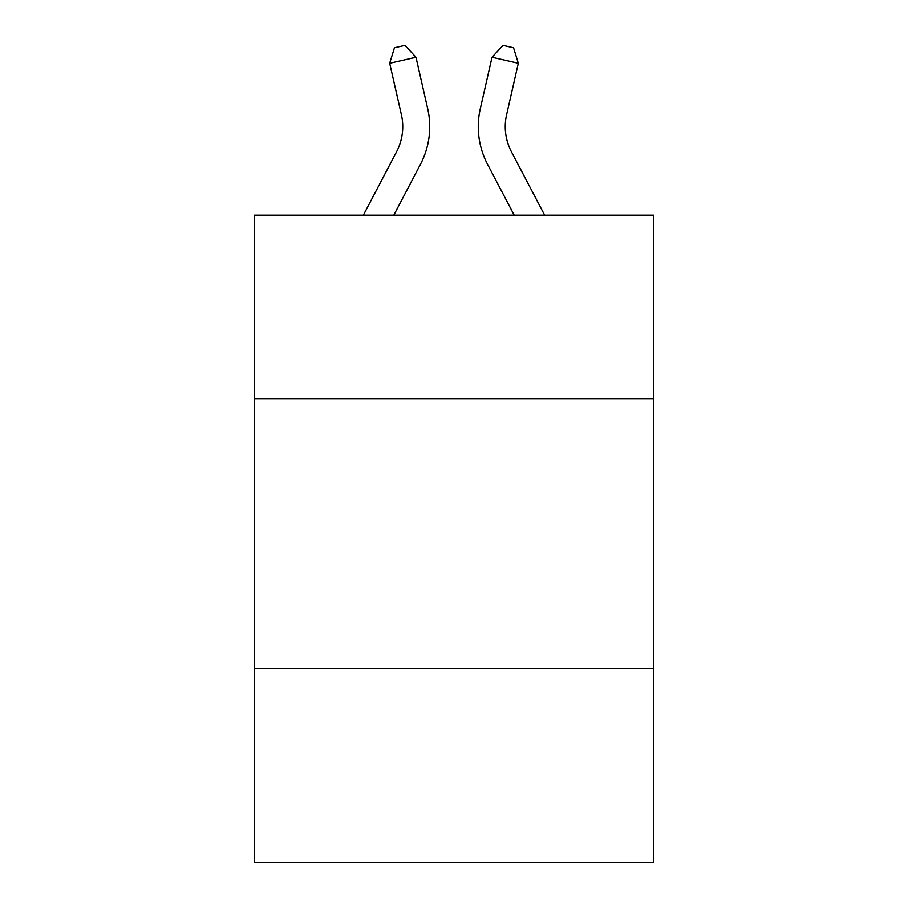 <?xml version="1.0" encoding="UTF-8"?>
<svg xmlns="http://www.w3.org/2000/svg" width="908" height="908" viewBox="0 0 908 908"><rect width="100%" height="100%" fill="white"/><g stroke="black" fill="none" stroke-linecap="round" stroke-linejoin="round"><path stroke-width="1.36" d="M653.624 398.612L653.624 215.173L254.376 215.173L254.376 398.612L653.624 398.612L653.624 862.6L254.376 862.6L254.376 398.612M653.624 668.367L254.376 668.367M363.348 215.173L396.58 151.727A53.958 53.958 -4.1 0 0 401.393 114.703L389.68 63.276L394.447 47.795L404.968 45.4L415.978 57.283L427.702 108.71A80.925 80.925 145.6 0 1 420.483 164.246L393.8 215.173L420.483 164.246M544.652 215.173L511.42 151.727A53.958 53.958 4.1 0 1 506.607 114.703L518.32 63.276L492.022 57.283L480.298 108.71A80.925 80.925 -145.6 0 0 487.517 164.246L514.2 215.173L487.517 164.246M396.58 151.727A53.958 53.958 -34.4 0 0 401.393 114.703A53.958 53.958 -34.4 0 1 396.58 151.727A53.958 53.958 -34.4 0 0 401.393 114.703A53.958 53.958 -34.4 0 1 396.58 151.727A53.958 53.958 -34.4 0 0 401.393 114.703A53.958 53.958 -34.4 0 1 396.58 151.727A53.958 53.958 -34.4 0 0 401.393 114.703A53.958 53.958 -34.4 0 1 396.58 151.727A53.958 53.958 -34.4 0 0 401.393 114.703A53.958 53.958 -34.4 0 1 396.58 151.727A53.958 53.958 -34.4 0 0 401.393 114.703A53.958 53.958 -34.4 0 1 396.58 151.727A53.958 53.958 -34.4 0 0 401.393 114.703A53.958 53.958 -34.4 0 1 396.58 151.727A53.958 53.958 -34.4 0 0 401.393 114.703A53.958 53.958 -34.4 0 1 396.58 151.727A53.958 53.958 -34.4 0 0 401.393 114.703A53.958 53.958 -34.4 0 1 396.58 151.727A53.958 53.958 -34.4 0 0 401.393 114.703A53.958 53.958 -34.4 0 1 396.58 151.727A53.958 53.958 -34.4 0 0 401.393 114.703A53.958 53.958 -34.4 0 1 396.58 151.727A53.958 53.958 -34.4 0 0 401.393 114.703A53.958 53.958 -34.4 0 1 396.58 151.727A53.958 53.958 -34.4 0 0 401.393 114.703A53.958 53.958 -34.4 0 1 396.58 151.727A53.958 53.958 -34.4 0 0 401.393 114.703A53.958 53.958 -34.4 0 1 396.58 151.727A53.958 53.958 -34.4 0 0 401.393 114.703A53.958 53.958 -34.4 0 1 396.58 151.727A53.958 53.958 -34.4 0 0 401.393 114.703A53.958 53.958 -34.4 0 1 396.58 151.727A53.958 53.958 -34.4 0 0 401.393 114.703A53.958 53.958 -34.4 0 1 396.58 151.727A53.958 53.958 -34.4 0 0 401.393 114.703A53.958 53.958 -34.4 0 1 396.58 151.727A53.958 53.958 -34.4 0 0 401.393 114.703A53.958 53.958 -34.4 0 1 396.58 151.727A53.958 53.958 -34.4 0 0 401.393 114.703A53.958 53.958 -34.4 0 1 396.58 151.727A53.958 53.958 -34.4 0 0 401.393 114.703A53.958 53.958 -34.4 0 1 396.58 151.727A53.958 53.958 -34.4 0 0 401.393 114.703A53.958 53.958 -34.4 0 1 396.58 151.727A53.958 53.958 -34.4 0 0 401.393 114.703A53.958 53.958 -34.4 0 1 396.58 151.727A53.958 53.958 -34.4 0 0 401.393 114.703A53.958 53.958 -34.4 0 1 396.58 151.727A53.958 53.958 -34.4 0 0 401.393 114.703A53.958 53.958 -34.4 0 1 396.58 151.727A53.958 53.958 -34.4 0 0 401.393 114.703A53.958 53.958 -34.4 0 1 396.58 151.727A53.958 53.958 -34.4 0 0 401.393 114.703A53.958 53.958 -34.4 0 1 396.58 151.727A53.958 53.958 -34.4 0 0 401.393 114.703A53.958 53.958 -34.4 0 1 396.58 151.727A53.958 53.958 -34.4 0 0 401.393 114.703A53.958 53.958 -34.4 0 1 396.58 151.727A53.958 53.958 -34.4 0 0 401.393 114.703A53.958 53.958 -34.4 0 1 396.58 151.727A53.958 53.958 -34.4 0 0 401.393 114.703A53.958 53.958 -34.4 0 1 396.58 151.727A53.958 53.958 -34.4 0 0 401.393 114.703A53.958 53.958 -34.4 0 1 396.58 151.727A53.958 53.958 -34.4 0 0 401.393 114.703A53.958 53.958 -34.4 0 1 396.58 151.727A53.958 53.958 -34.4 0 0 401.393 114.703M389.68 63.276L415.978 57.283L427.702 108.71M511.42 151.727A53.958 53.958 34.4 0 1 506.607 114.703A53.958 53.958 34.4 0 0 511.42 151.727A53.958 53.958 34.4 0 1 506.607 114.703A53.958 53.958 34.4 0 0 511.42 151.727A53.958 53.958 34.4 0 1 506.607 114.703A53.958 53.958 34.4 0 0 511.42 151.727A53.958 53.958 34.4 0 1 506.607 114.703A53.958 53.958 34.4 0 0 511.42 151.727A53.958 53.958 34.4 0 1 506.607 114.703A53.958 53.958 34.4 0 0 511.42 151.727A53.958 53.958 34.4 0 1 506.607 114.703A53.958 53.958 34.4 0 0 511.42 151.727A53.958 53.958 34.4 0 1 506.607 114.703A53.958 53.958 34.4 0 0 511.42 151.727A53.958 53.958 34.4 0 1 506.607 114.703A53.958 53.958 34.4 0 0 511.42 151.727A53.958 53.958 34.4 0 1 506.607 114.703A53.958 53.958 34.4 0 0 511.42 151.727A53.958 53.958 34.4 0 1 506.607 114.703A53.958 53.958 34.4 0 0 511.42 151.727A53.958 53.958 34.4 0 1 506.607 114.703A53.958 53.958 34.4 0 0 511.42 151.727A53.958 53.958 34.4 0 1 506.607 114.703A53.958 53.958 34.4 0 0 511.42 151.727A53.958 53.958 34.4 0 1 506.607 114.703A53.958 53.958 34.4 0 0 511.42 151.727A53.958 53.958 34.4 0 1 506.607 114.703A53.958 53.958 34.4 0 0 511.42 151.727A53.958 53.958 34.4 0 1 506.607 114.703A53.958 53.958 34.4 0 0 511.42 151.727A53.958 53.958 34.4 0 1 506.607 114.703A53.958 53.958 34.4 0 0 511.42 151.727A53.958 53.958 34.4 0 1 506.607 114.703A53.958 53.958 34.4 0 0 511.42 151.727A53.958 53.958 34.4 0 1 506.607 114.703A53.958 53.958 34.4 0 0 511.42 151.727A53.958 53.958 34.4 0 1 506.607 114.703A53.958 53.958 34.4 0 0 511.42 151.727A53.958 53.958 34.4 0 1 506.607 114.703A53.958 53.958 34.4 0 0 511.42 151.727A53.958 53.958 34.4 0 1 506.607 114.703A53.958 53.958 34.4 0 0 511.42 151.727A53.958 53.958 34.4 0 1 506.607 114.703A53.958 53.958 34.4 0 0 511.42 151.727A53.958 53.958 34.4 0 1 506.607 114.703A53.958 53.958 34.4 0 0 511.42 151.727A53.958 53.958 34.4 0 1 506.607 114.703A53.958 53.958 34.4 0 0 511.42 151.727A53.958 53.958 34.4 0 1 506.607 114.703A53.958 53.958 34.4 0 0 511.42 151.727A53.958 53.958 34.4 0 1 506.607 114.703A53.958 53.958 34.4 0 0 511.42 151.727A53.958 53.958 34.4 0 1 506.607 114.703A53.958 53.958 34.4 0 0 511.42 151.727A53.958 53.958 34.4 0 1 506.607 114.703A53.958 53.958 34.4 0 0 511.42 151.727A53.958 53.958 34.4 0 1 506.607 114.703A53.958 53.958 34.4 0 0 511.42 151.727A53.958 53.958 34.4 0 1 506.607 114.703A53.958 53.958 34.4 0 0 511.42 151.727A53.958 53.958 34.4 0 1 506.607 114.703A53.958 53.958 34.4 0 0 511.42 151.727A53.958 53.958 34.4 0 1 506.607 114.703A53.958 53.958 34.4 0 0 511.42 151.727A53.958 53.958 34.4 0 1 506.607 114.703A53.958 53.958 34.4 0 0 511.42 151.727A53.958 53.958 34.4 0 1 506.607 114.703M518.32 63.276L513.553 47.795L503.032 45.4L492.022 57.283L480.298 108.71"/></g></svg>
